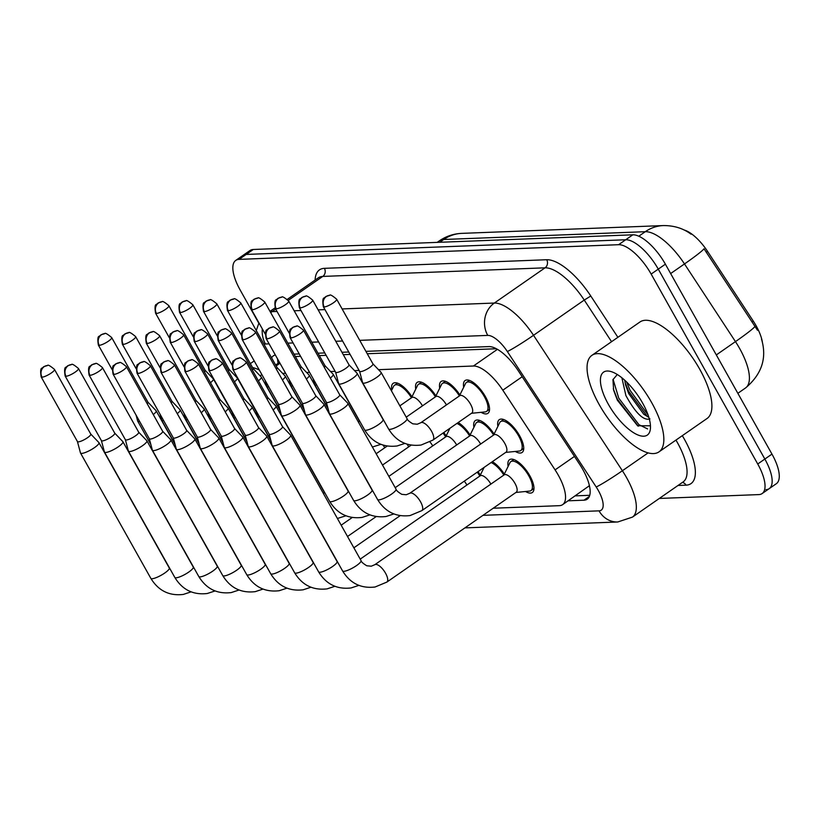 <?xml version="1.0" encoding="UTF-8"?>
<svg xmlns="http://www.w3.org/2000/svg" width="820" height="820" viewBox="0 0 820 820"><rect width="100%" height="100%" fill="white"/><g stroke="black" fill="none" stroke-linecap="round" stroke-linejoin="round"><path stroke-width="1.23" d="M439.715 388.188A19.977 7.739 55.2 0 1 441.129 381.454A19.977 7.739 55.2 0 1 459.887 394.963M415.75 389.11A19.977 7.739 55.2 0 1 417.154 382.386A19.977 7.739 55.2 0 1 435.922 395.886M391.776 390.043A19.977 7.739 55.2 0 1 393.19 383.309A19.977 7.739 55.2 0 1 411.958 396.818M463.679 387.255A19.977 7.739 55.2 0 1 465.094 380.531A19.977 7.739 55.2 0 1 485.399 396.603A19.977 7.739 55.2 0 1 487.89 413.352A19.977 7.739 55.2 0 1 481.094 412.327M473.909 427.302A19.977 7.739 55.2 0 1 475.323 420.578A19.977 7.739 55.2 0 1 494.091 434.077M458.175 422.546A19.977 7.739 55.2 0 1 470.116 435.01M443.774 432.54A19.977 7.739 55.2 0 1 446.152 435.932M497.883 426.38A19.977 7.739 55.2 0 1 499.288 419.655A19.977 7.739 55.2 0 1 519.603 435.717A19.977 7.739 55.2 0 1 522.084 452.476A19.977 7.739 55.2 0 1 515.288 451.451M477.968 471.664A19.977 7.739 55.2 0 1 480.346 475.057M492.369 461.66A19.977 7.739 55.2 0 1 504.32 474.124M508.113 466.426A19.977 7.739 55.2 0 1 509.517 459.702A19.977 7.739 55.2 0 1 529.833 475.764A19.977 7.739 55.2 0 1 532.313 492.523A19.977 7.739 55.2 0 1 525.518 491.498M762.395 342.247A31.734 12.3 -124.8 0 0 753.262 321.061L707.527 251.34A31.734 12.3 -124.8 0 0 684.013 229.969M589.324 485.317A35.26 13.663 55.2 0 1 588.78 486.147L589.057 486.137A11.757 4.551 -124.8 0 0 589.498 486.086M496.377 348.746L367.257 353.738M350.109 354.404L343.283 354.67M326.135 355.327L319.318 355.593M300.591 356.321L295.354 356.526M493.209 508.226L559.342 505.673A35.26 13.663 -124.8 0 0 562.622 504.648L588.78 486.147M261.908 374.658A35.26 13.663 -124.8 0 0 261.088 375.119A35.26 13.663 -124.8 0 0 260.186 375.909M562.622 504.648A35.26 13.663 -124.8 0 0 555.078 469.88L502.803 390.197A35.26 13.663 -124.8 0 0 473.417 366.017L378.512 369.687M359.098 370.435L354.537 370.609M335.134 371.368L330.573 371.542M309.591 372.352L306.608 372.464M285.616 373.274L282.633 373.397M258.812 323.223L240.147 289.972A35.26 13.663 55.2 0 1 235.76 260.401L242.884 255.461A35.26 13.663 55.2 0 1 246.174 254.436L625.711 239.758A35.26 13.663 55.2 0 1 658.275 269.134L764.855 459.056A35.26 13.663 55.2 0 1 769.232 488.628L776.355 483.687A35.26 13.663 55.2 0 0 771.968 454.106L665.389 264.183A35.26 13.663 55.2 0 0 632.835 234.807L253.288 249.485A35.26 13.663 55.2 0 0 250.008 250.51L242.884 255.461A35.26 13.663 55.2 0 1 246.174 254.436L625.711 239.758A35.26 13.663 55.2 0 1 658.275 269.134L764.855 459.056A35.26 13.663 55.2 0 1 769.232 488.628A35.26 13.663 55.2 0 1 765.952 489.653M757.475 330.245L704.021 248.778A41.143 2.583 146.7 0 1 684.495 263.938A47.017 18.224 -124.8 0 0 645.299 231.691L443.733 239.491A41.143 36.818 -92.2 0 1 461.783 233.372L663.339 225.572A41.143 36.818 87.8 0 0 645.299 231.691L638.8 236.211M235.76 260.401A35.26 13.663 55.2 0 1 239.05 259.376L618.598 244.698A35.26 13.663 55.2 0 1 651.152 274.075L757.731 463.997A35.26 13.663 55.2 0 1 762.118 493.568A35.26 13.663 55.2 0 1 758.828 494.593L659.321 498.447M568.157 500.805L583.953 500.2A35.26 13.663 -124.8 0 0 587.243 499.175A35.26 13.663 -124.8 0 0 579.699 464.407L518.281 370.773A35.26 13.663 -124.8 0 0 488.884 346.593L365.915 351.349M275.346 354.968A35.26 13.663 -124.8 0 0 273.367 355.829A35.26 13.663 -124.8 0 0 271.604 357.838M348.766 352.016L341.95 352.282M324.792 352.938L317.976 353.205M299.249 353.933L294.011 354.127M589.734 495.3L575.281 495.864M278.093 363.311A35.26 13.663 55.2 0 1 277.58 358.945M515.913 492.461L529.566 491.088A17.63 6.837 -124.8 0 0 530.97 490.596A17.63 6.837 -124.8 0 0 528.777 475.805A17.63 6.837 -124.8 0 0 510.86 461.629A17.63 6.837 -124.8 0 0 509.907 462.767L503.849 475.087A17.63 6.837 -124.8 0 0 491.077 462.562M361.036 560.583A10.578 2.347 -29.3 0 1 355.08 566.538A10.578 2.347 -29.3 0 1 344.113 571.304A10.578 2.347 -29.3 0 1 343.805 571.325A10.578 2.347 -29.3 0 1 342.586 570.945C350.171 583.327 360.995 588.688 375.058 587.007L386.866 582.087L516.272 492.215A10.578 4.1 -124.8 0 0 514.96 483.349A10.578 4.1 -124.8 0 0 504.208 474.841L374.801 564.703L371.276 566.2L366.806 565.779C363.137 563.566 361.21 561.833 361.036 560.583L290.69 435.235A10.578 2.347 -29.3 0 0 290.618 435.133L282.5 426.636M269.175 434.118L272.189 445.465A10.578 2.347 -29.3 0 0 272.24 445.588A10.578 2.347 -29.3 0 0 273.46 445.977A10.578 2.347 -29.3 0 0 286.19 440.237A10.578 2.347 -29.3 0 0 290.69 435.235M269.165 434.067A7.636 1.691 -29.3 0 0 269.196 434.159A7.636 1.691 -29.3 0 0 270.077 434.436A7.636 1.691 -29.3 0 0 279.271 430.285A7.636 1.691 -29.3 0 0 282.521 426.677A7.636 1.691 -29.3 0 0 282.469 426.605M505.684 452.414L519.337 451.041A17.63 6.837 -124.8 0 0 520.741 450.549A17.63 6.837 -124.8 0 0 518.547 435.758A17.63 6.837 -124.8 0 0 500.63 421.582A17.63 6.837 -124.8 0 0 499.677 422.72L493.619 435.041M421.849 510.634L506.042 452.168A10.578 4.1 -124.8 0 0 504.73 443.302A10.578 4.1 -124.8 0 0 493.978 434.795L409.785 493.261A10.578 4.1 -124.8 0 1 410.482 492.984A10.578 4.1 -124.8 0 1 420.527 501.768A10.578 4.1 -124.8 0 1 421.849 510.634L410.041 515.565C395.978 517.236 385.154 511.885 377.569 499.493A10.578 2.347 -29.3 0 0 378.789 499.882A10.578 2.347 -29.3 0 0 379.096 499.862A10.578 2.347 -29.3 0 0 390.064 495.095A10.578 2.347 -29.3 0 0 396.019 489.14L347.895 403.378A10.578 2.347 -29.3 0 0 347.813 403.266L339.695 394.779M326.37 402.251L329.394 413.608A10.578 2.347 -29.3 0 0 329.435 413.731A10.578 2.347 -29.3 0 0 330.655 414.12A10.578 2.347 -29.3 0 0 343.385 408.37A10.578 2.347 -29.3 0 0 347.895 403.378M326.36 402.21A7.636 1.691 -29.3 0 0 326.391 402.292A7.636 1.691 -29.3 0 0 327.272 402.579A7.636 1.691 -29.3 0 0 336.466 398.428A7.636 1.691 -29.3 0 0 339.716 394.82A7.636 1.691 -29.3 0 0 339.664 394.738M471.49 413.3L485.143 411.917A17.63 6.837 -124.8 0 0 486.547 411.425A17.63 6.837 -124.8 0 0 484.353 396.634A17.63 6.837 -124.8 0 0 466.436 382.458A17.63 6.837 -124.8 0 0 465.483 383.606L459.415 395.916A17.63 6.837 -124.8 0 0 442.472 383.391A17.63 6.837 -124.8 0 0 441.508 384.529L435.451 396.849A17.63 6.837 -124.8 0 0 418.497 384.313A17.63 6.837 -124.8 0 0 417.544 385.461L411.486 397.772A17.63 6.837 -124.8 0 0 394.533 385.246A17.63 6.837 -124.8 0 0 393.579 386.384L391.417 390.781M432.868 440.125L471.848 413.044A10.578 4.1 -124.8 0 0 470.526 404.178A10.578 4.1 -124.8 0 0 459.774 395.67L420.793 422.741A10.578 4.1 -124.8 0 1 421.49 422.464A10.578 4.1 -124.8 0 1 431.545 431.248A10.578 4.1 -124.8 0 1 432.868 440.125L421.06 445.045C406.997 446.715 396.173 441.365 388.588 428.973A10.578 2.347 -29.3 0 0 389.797 429.362A10.578 2.347 -29.3 0 0 390.115 429.342A10.578 2.347 -29.3 0 0 401.082 424.575A10.578 2.347 -29.3 0 0 407.038 418.62L381.115 372.444A10.578 2.347 -29.3 0 0 381.044 372.331L372.926 363.844M359.601 371.316L362.614 382.673A10.578 2.347 -29.3 0 0 362.665 382.796A10.578 2.347 -29.3 0 0 363.885 383.186A10.578 2.347 -29.3 0 0 376.616 377.436A10.578 2.347 -29.3 0 0 381.115 372.444M359.59 371.276A7.636 1.691 -29.3 0 0 359.621 371.368A7.636 1.691 -29.3 0 0 360.503 371.644A7.636 1.691 -29.3 0 0 369.697 367.493A7.636 1.691 -29.3 0 0 372.946 363.885A7.636 1.691 -29.3 0 0 372.885 363.803M245.2 435.041L248.224 446.398A10.578 2.347 -29.3 0 0 248.275 446.521A10.578 2.347 -29.3 0 0 249.495 446.9A10.578 2.347 -29.3 0 0 262.215 441.16A10.578 2.347 -29.3 0 0 266.726 436.168A10.578 2.347 -29.3 0 0 266.643 436.055L258.536 427.568M245.19 435A7.636 1.691 -29.3 0 0 245.231 435.082A7.636 1.691 -29.3 0 0 246.102 435.369A7.636 1.691 -29.3 0 0 255.297 431.217A7.636 1.691 -29.3 0 0 258.556 427.609A7.636 1.691 -29.3 0 0 258.495 427.527M490.883 484.087A10.578 4.1 -124.8 0 0 480.233 475.764L360.216 559.117M221.236 435.973L224.26 447.32A10.578 2.347 -29.3 0 0 224.311 447.443A10.578 2.347 -29.3 0 0 225.52 447.833A10.578 2.347 -29.3 0 0 238.251 442.082A10.578 2.347 -29.3 0 0 242.761 437.091A10.578 2.347 -29.3 0 0 242.679 436.988L234.561 428.491M221.226 435.922A7.636 1.691 -29.3 0 0 221.256 436.014A7.636 1.691 -29.3 0 0 222.138 436.291A7.636 1.691 -29.3 0 0 231.332 432.14A7.636 1.691 -29.3 0 0 234.582 428.532A7.636 1.691 -29.3 0 0 234.53 428.46M484.118 467.39L479.874 476.01A17.63 6.837 -124.8 0 0 477.219 472.187M466.918 485.02A10.578 4.1 -124.8 0 0 464.253 481.186M197.272 436.896L200.285 448.253A10.578 2.347 -29.3 0 0 200.336 448.376A10.578 2.347 -29.3 0 0 201.556 448.755A10.578 2.347 -29.3 0 0 214.286 443.015A10.578 2.347 -29.3 0 0 218.786 438.023A10.578 2.347 -29.3 0 0 218.714 437.911L210.596 429.424M197.261 436.845A7.636 1.691 -29.3 0 0 197.292 436.937A7.636 1.691 -29.3 0 0 198.173 437.214A7.636 1.691 -29.3 0 0 207.368 433.073A7.636 1.691 -29.3 0 0 210.617 429.465A7.636 1.691 -29.3 0 0 210.555 429.383M173.297 437.829L176.32 449.175A10.578 2.347 -29.3 0 0 176.372 449.298A10.578 2.347 -29.3 0 0 177.591 449.688A10.578 2.347 -29.3 0 0 190.312 443.938A10.578 2.347 -29.3 0 0 194.822 438.946A10.578 2.347 -29.3 0 0 194.74 438.843L186.632 430.346M173.286 437.777A7.636 1.691 -29.3 0 0 173.327 437.87A7.636 1.691 -29.3 0 0 174.199 438.146A7.636 1.691 -29.3 0 0 183.393 433.995A7.636 1.691 -29.3 0 0 186.652 430.387A7.636 1.691 -29.3 0 0 186.591 430.315M302.406 403.184L305.419 414.53A10.578 2.347 -29.3 0 0 305.47 414.654A10.578 2.347 -29.3 0 0 306.69 415.043A10.578 2.347 -29.3 0 0 319.41 409.303A10.578 2.347 -29.3 0 0 323.92 404.301A10.578 2.347 -29.3 0 0 323.838 404.198L315.731 395.701M302.385 403.132A7.636 1.691 -29.3 0 0 302.426 403.225A7.636 1.691 -29.3 0 0 303.308 403.501A7.636 1.691 -29.3 0 0 312.492 399.35A7.636 1.691 -29.3 0 0 315.751 395.742A7.636 1.691 -29.3 0 0 315.69 395.67M493.609 435.041A17.63 6.837 -124.8 0 0 476.666 422.505A17.63 6.837 -124.8 0 0 475.713 423.653L469.645 435.963A17.63 6.837 -124.8 0 0 456.883 423.438M480.653 444.04A10.578 4.1 -124.8 0 0 470.003 435.717L395.199 487.674M278.431 404.106L281.455 415.463A10.578 2.347 -29.3 0 0 281.506 415.586A10.578 2.347 -29.3 0 0 282.715 415.965A10.578 2.347 -29.3 0 0 295.446 410.226A10.578 2.347 -29.3 0 0 299.956 405.234A10.578 2.347 -29.3 0 0 299.874 405.121L291.756 396.634M278.421 404.065A7.636 1.691 -29.3 0 0 278.462 404.147A7.636 1.691 -29.3 0 0 279.333 404.434A7.636 1.691 -29.3 0 0 288.527 400.283A7.636 1.691 -29.3 0 0 291.787 396.675A7.636 1.691 -29.3 0 0 291.725 396.593M456.689 444.973A10.578 4.1 -124.8 0 0 446.039 436.65L388.844 476.358M273.121 409.938A10.578 2.347 -29.3 0 0 275.991 406.156A10.578 2.347 -29.3 0 0 275.909 406.054L267.791 397.556A7.636 1.691 -29.3 0 1 267.812 397.597A7.636 1.691 -29.3 0 1 267.064 399.145M255.922 410.502L257.49 416.386A10.578 2.347 -29.3 0 0 257.531 416.509A10.578 2.347 -29.3 0 0 258.751 416.898A10.578 2.347 -29.3 0 0 259.468 416.816M449.924 428.276L445.68 436.896A17.63 6.837 -124.8 0 0 443.015 433.073M432.724 445.895A10.578 4.1 -124.8 0 0 429.936 441.918M335.626 372.249L338.65 383.596A10.578 2.347 -29.3 0 0 338.701 383.719A10.578 2.347 -29.3 0 0 339.921 384.108A10.578 2.347 -29.3 0 0 352.641 378.368A10.578 2.347 -29.3 0 0 357.151 373.366A10.578 2.347 -29.3 0 0 357.069 373.264L348.951 364.767M335.616 372.198A7.636 1.691 -29.3 0 0 335.657 372.29A7.636 1.691 -29.3 0 0 336.528 372.567A7.636 1.691 -29.3 0 0 345.722 368.416A7.636 1.691 -29.3 0 0 348.982 364.808A7.636 1.691 -29.3 0 0 348.92 364.736M446.459 404.916A10.578 4.1 -124.8 0 0 435.809 396.593L406.207 417.154M255.666 410.717A38.325 14.852 55.2 0 1 254.938 409.016M237.995 379.219A58.773 22.775 55.2 0 1 238.046 378.645M252.57 367.555A58.773 22.775 55.2 0 1 259.274 369.974M651.664 402.599A58.773 22.775 55.2 0 1 658.972 451.881A58.773 22.775 55.2 0 1 599.236 404.629A58.773 22.775 55.2 0 1 591.927 355.337A58.773 22.775 55.2 0 1 651.664 402.599M591.927 355.337L639.989 321.963A58.773 22.775 55.2 0 1 699.726 369.226A58.773 22.775 55.2 0 1 707.035 418.507L658.972 451.881M624.727 380.203L625.598 384.99L628.704 393.579L643.731 414.223L648.835 417.318M621.878 377.774L625.885 395.537C635.572 413.167 643.597 420.947 649.963 418.887M617.275 374.484L612.95 379.721L613.626 390.238L617.368 400.201L637.581 425.744L650.455 425.805M608.358 404.27A38.325 14.852 55.2 0 1 610.746 371.491A38.325 14.852 55.2 0 1 642.542 402.948A38.325 14.852 55.2 0 1 650.414 428.614A38.325 14.852 55.2 0 1 634.547 433.288A38.325 14.852 55.2 0 1 608.358 404.27M626.644 382.017L630.047 390.279L648.107 415.074M613.063 379.27L618.741 398.13L638.913 424.657L647.615 428.942M625.024 382.366L628.632 391.263L647.462 416.724M613.298 388.813L617.337 399.114L638.237 426.195M249.157 410.861A10.578 2.347 -29.3 0 0 252.017 407.089A10.578 2.347 -29.3 0 0 251.935 406.976L243.827 398.489M231.947 411.425L233.515 417.318A10.578 2.347 -29.3 0 0 233.567 417.441A10.578 2.347 -29.3 0 0 234.786 417.821A10.578 2.347 -29.3 0 0 235.504 417.749M243.099 400.068A7.636 1.691 -29.3 0 0 243.847 398.53A7.636 1.691 -29.3 0 0 243.786 398.448M408.749 446.818A10.578 4.1 -124.8 0 0 407.038 444.194M330.316 378.071A10.578 2.347 -29.3 0 0 333.186 374.299A10.578 2.347 -29.3 0 0 333.104 374.186L324.986 365.699M313.117 378.635L314.685 384.529A10.578 2.347 -29.3 0 0 314.736 384.652A10.578 2.347 -29.3 0 0 315.946 385.041A10.578 2.347 -29.3 0 0 316.663 384.959M324.269 367.278A7.636 1.691 -29.3 0 0 325.007 365.74A7.636 1.691 -29.3 0 0 324.956 365.659M422.495 405.849A10.578 4.1 -124.8 0 0 411.845 397.526L399.863 405.838M306.352 379.004A10.578 2.347 -29.3 0 0 309.212 375.222A10.578 2.347 -29.3 0 0 309.14 375.119L301.022 366.622A7.636 1.691 -29.3 0 0 300.981 366.591M289.152 379.568L290.71 385.451A10.578 2.347 -29.3 0 0 290.762 385.574A10.578 2.347 -29.3 0 0 291.981 385.964A10.578 2.347 -29.3 0 0 292.699 385.882M300.294 368.211A7.636 1.691 -29.3 0 0 301.042 366.663L264.747 301.996C260.401 298.337 258.085 297.035 257.787 298.101A7.636 6.837 -92.2 0 0 254.446 299.238A7.636 6.837 87.8 0 0 252.304 309.745A7.636 1.691 -29.3 0 0 260.248 306.413A7.636 1.691 -29.3 0 0 264.747 301.996M282.387 379.926A10.578 2.347 -29.3 0 0 285.247 376.154A10.578 2.347 -29.3 0 0 285.165 376.042L277.047 367.555M265.178 380.49L266.746 386.384A10.578 2.347 -29.3 0 0 266.797 386.507A10.578 2.347 -29.3 0 0 268.017 386.886A10.578 2.347 -29.3 0 0 268.724 386.814M276.33 369.133A7.636 1.691 -29.3 0 0 277.078 367.596A7.636 1.691 -29.3 0 0 277.016 367.514M149.332 438.751L152.356 450.098A10.578 2.347 -29.3 0 0 152.407 450.231A10.578 2.347 -29.3 0 0 153.617 450.61A10.578 2.347 -29.3 0 0 166.347 444.87A10.578 2.347 -29.3 0 0 170.857 439.868A10.578 2.347 -29.3 0 0 170.775 439.766L162.657 431.269M149.322 438.7A7.636 1.691 -29.3 0 0 149.353 438.792A7.636 1.691 -29.3 0 0 150.234 439.069A7.636 1.691 -29.3 0 0 159.428 434.918A7.636 1.691 -29.3 0 0 162.678 431.32A7.636 1.691 -29.3 0 0 162.626 431.238M125.368 439.674L128.381 451.031A10.578 2.347 -29.3 0 0 128.432 451.154A10.578 2.347 -29.3 0 0 129.652 451.543A10.578 2.347 -29.3 0 0 142.383 445.793A10.578 2.347 -29.3 0 0 146.882 440.801A10.578 2.347 -29.3 0 0 146.811 440.688L138.693 432.202M125.357 439.633A7.636 1.691 -29.3 0 0 125.388 439.725A7.636 1.691 -29.3 0 0 126.27 440.002A7.636 1.691 -29.3 0 0 135.464 435.851A7.636 1.691 -29.3 0 0 138.713 432.242A7.636 1.691 -29.3 0 0 138.652 432.16M101.393 440.606L104.417 451.953A10.578 2.347 -29.3 0 0 104.468 452.076A10.578 2.347 -29.3 0 0 105.688 452.466A10.578 2.347 -29.3 0 0 118.408 446.726A10.578 2.347 -29.3 0 0 122.918 441.724A10.578 2.347 -29.3 0 0 122.836 441.621L114.718 433.124A7.636 1.691 -29.3 0 1 114.749 433.165A7.636 1.691 -29.3 0 1 111.489 436.773A7.636 1.691 -29.3 0 1 102.295 440.924A7.636 1.691 -29.3 0 1 101.424 440.647A7.636 1.691 -29.3 0 1 101.383 440.555M77.428 441.529L80.452 452.886A10.578 2.347 -29.3 0 0 80.504 453.009A10.578 2.347 -29.3 0 0 81.713 453.398A10.578 2.347 -29.3 0 0 94.443 447.648A10.578 2.347 -29.3 0 0 98.953 442.656A10.578 2.347 -29.3 0 0 98.871 442.544L90.754 434.057M77.418 441.488A7.636 1.691 -29.3 0 0 77.449 441.57A7.636 1.691 -29.3 0 0 78.331 441.857A7.636 1.691 -29.3 0 0 87.525 437.706A7.636 1.691 -29.3 0 0 90.774 434.098A7.636 1.691 -29.3 0 0 90.723 434.016M225.192 411.783A10.578 2.347 -29.3 0 0 228.052 408.011A10.578 2.347 -29.3 0 0 227.97 407.909L219.852 399.412M207.983 412.347L209.551 418.241A10.578 2.347 -29.3 0 0 209.602 418.364A10.578 2.347 -29.3 0 0 210.812 418.753A10.578 2.347 -29.3 0 0 211.529 418.671M219.135 400.99A7.636 1.691 -29.3 0 0 219.883 399.453A7.636 1.691 -29.3 0 0 219.821 399.381M384.785 447.751A10.578 4.1 -124.8 0 0 383.063 445.127M201.218 412.716A10.578 2.347 -29.3 0 0 204.088 408.934A10.578 2.347 -29.3 0 0 204.006 408.832L195.888 400.334A7.636 1.691 -29.3 0 1 195.908 400.385A7.636 1.691 -29.3 0 1 195.16 401.923M184.018 413.28L185.586 419.163A10.578 2.347 -29.3 0 0 185.627 419.297A10.578 2.347 -29.3 0 0 186.847 419.676A10.578 2.347 -29.3 0 0 187.565 419.604M177.253 413.639A10.578 2.347 -29.3 0 0 180.113 409.867A10.578 2.347 -29.3 0 0 180.031 409.754L171.923 401.267A7.636 1.691 -29.3 0 0 171.882 401.226M160.043 414.202L161.612 420.096A10.578 2.347 -29.3 0 0 161.663 420.219A10.578 2.347 -29.3 0 0 162.883 420.609A10.578 2.347 -29.3 0 0 163.6 420.527M171.196 402.845A7.636 1.691 -29.3 0 0 171.944 401.308L135.648 336.63C131.302 332.971 128.986 331.68 128.689 332.736A7.636 6.837 -92.2 0 0 125.337 333.873A7.636 6.837 87.8 0 0 123.205 344.39A7.636 1.691 -29.3 0 0 131.149 341.058A7.636 1.691 -29.3 0 0 135.648 336.63M153.289 414.571A10.578 2.347 -29.3 0 0 156.148 410.789A10.578 2.347 -29.3 0 0 156.066 410.687L147.948 402.189A7.636 1.691 -29.3 0 0 147.918 402.159M136.079 415.135L137.647 421.019A10.578 2.347 -29.3 0 0 137.698 421.142A10.578 2.347 -29.3 0 0 138.908 421.531A10.578 2.347 -29.3 0 0 139.625 421.459M147.231 403.778A7.636 1.691 -29.3 0 0 147.979 402.231L111.684 337.563C107.338 333.904 105.011 332.602 104.724 333.668A7.636 6.837 -92.2 0 0 101.373 334.806A7.636 6.837 87.8 0 0 99.23 345.322A7.636 1.691 -29.3 0 0 107.184 341.991A7.636 1.691 -29.3 0 0 111.684 337.563M258.413 380.849A10.578 2.347 -29.3 0 0 261.283 377.077A10.578 2.347 -29.3 0 0 261.201 376.974L253.083 368.477M252.365 370.056A7.636 1.691 -29.3 0 0 253.103 368.518A7.636 1.691 -29.3 0 0 253.052 368.446M242.669 386.876L242.781 387.306A10.578 2.347 -29.3 0 0 242.833 387.429A10.578 2.347 -29.3 0 0 243.12 387.686M234.448 381.782A10.578 2.347 -29.3 0 0 237.308 377.999A10.578 2.347 -29.3 0 0 237.236 377.897L229.118 369.4M228.39 370.988A7.636 1.691 -29.3 0 0 229.139 369.451A7.636 1.691 -29.3 0 0 229.077 369.369M218.694 387.809L218.807 388.239A10.578 2.347 -29.3 0 0 218.858 388.362A10.578 2.347 -29.3 0 0 219.145 388.608M210.484 382.704A10.578 2.347 -29.3 0 0 213.343 378.932A10.578 2.347 -29.3 0 0 213.261 378.819L205.143 370.332M204.426 371.911A7.636 1.691 -29.3 0 0 205.174 370.373A7.636 1.691 -29.3 0 0 205.113 370.291M194.729 388.731L194.842 389.162A10.578 2.347 -29.3 0 0 194.893 389.285A10.578 2.347 -29.3 0 0 195.18 389.541M753.262 321.061L751.971 321.963M707.527 251.34L706.235 252.242M589.057 486.137A35.26 31.56 87.8 0 0 589.734 487.285M279.989 363.25L276.145 365.925M497.432 349.33L473.417 366.017M522.186 376.739L502.803 390.197M574.461 456.422L555.078 469.88M761.493 339.019C767.161 357.93 761.831 374.248 745.524 387.983A47.017 18.224 -124.8 0 0 739.671 348.561A47.017 18.224 -124.8 0 0 735.458 341.622L684.495 263.938L670.647 273.552M439.725 242.279L443.733 239.491A47.017 18.224 -124.8 0 0 439.356 240.854L437.173 242.371M755.005 326.432A41.143 2.583 146.7 0 1 735.458 341.622L716.311 354.927M771.968 454.106L757.731 463.997M253.288 249.485L239.05 259.376M632.835 234.807L618.598 244.698M665.389 264.183L651.152 274.075M482.98 515.339L599.041 510.85A23.503 9.112 -124.8 0 0 598.303 490.452A23.503 9.112 -124.8 0 0 596.201 486.988L507.344 351.524A23.503 9.112 -124.8 0 0 487.746 335.401L359.744 340.351M342.114 308.935L494.327 303.051A47.017 18.224 55.2 0 1 533.523 335.298L622.38 470.752A47.017 18.224 55.2 0 1 626.593 477.681A47.017 18.224 55.2 0 1 632.445 517.112L683.173 481.883A47.017 18.224 -124.8 0 0 677.32 442.452A47.017 18.224 -124.8 0 0 675.957 440.084M648.087 452.896L622.38 470.752A23.503 1.476 146.7 0 1 596.201 486.988M682.312 435.676A52.89 20.5 55.2 0 1 686.043 485.153L678.007 485.471M315.116 280.05A52.89 20.5 55.2 0 1 324.402 268.335L546.704 259.735A52.89 20.5 55.2 0 1 590.789 296.01L617.89 337.307M270.292 311.866A47.017 18.224 55.2 0 1 272.035 311.651L275.704 309.099M288.271 300.366L322.762 276.422A47.017 18.224 -124.8 0 0 318.385 277.785L287.369 299.32M507.344 351.524A23.503 1.476 146.7 0 0 533.523 335.298L584.25 300.069A47.017 18.224 -124.8 0 0 545.054 267.822L322.762 276.422A5.873 5.258 87.8 0 0 324.402 268.335M611.566 341.704L584.25 300.069L590.789 296.01M487.746 335.401A23.503 21.033 -92.2 0 1 494.327 303.051L545.054 267.822A5.873 5.258 87.8 0 0 546.704 259.735M270.723 312.635A23.503 21.033 -92.2 0 1 272.035 311.651L277.027 311.457M294.175 310.79L300.991 310.524M318.15 309.868L324.966 309.601M342.596 341.017L335.78 341.284M318.621 341.95L311.805 342.207M293.078 342.934L287.84 343.139M269.114 343.857L265.444 344A23.503 9.112 -124.8 0 0 263.999 344.287M686.043 485.153A5.873 5.258 87.8 0 0 682.363 482.437M265.444 344A23.503 21.033 -92.2 0 1 262.328 328.902M464.909 527.885L617.747 521.981A23.503 21.033 -92.2 0 1 599.041 510.85M589.354 496.448L583.953 500.2M233.782 369.758A7.636 6.837 87.8 0 1 235.924 359.252A7.636 6.837 -92.2 0 1 239.276 358.114L235.647 359.18L233.833 360.697C232.326 360.759 232.019 363.69 232.9 369.482A7.636 1.691 -29.3 0 0 233.782 369.758A7.636 1.691 -29.3 0 0 241.726 366.427A7.636 1.691 -29.3 0 0 246.225 362.01L282.521 426.677M386.866 582.087A10.578 4.1 -124.8 0 0 385.543 573.211A10.578 4.1 -124.8 0 0 375.498 564.426A10.578 4.1 -124.8 0 0 374.801 564.703M290.977 337.901A7.636 6.837 87.8 0 1 293.119 327.385A7.636 6.837 -92.2 0 1 296.471 326.247L292.853 327.323L291.028 328.83C289.521 328.902 289.214 331.833 290.095 337.625A7.636 1.691 -29.3 0 0 290.977 337.901A7.636 1.691 -29.3 0 0 298.921 334.57A7.636 1.691 -29.3 0 0 303.431 330.142L339.716 394.82M324.207 306.967A7.636 6.837 87.8 0 1 326.35 296.45A7.636 6.837 -92.2 0 1 329.691 295.313L326.073 296.389L324.259 297.896C322.752 297.967 322.444 300.899 323.326 306.69A7.636 1.691 -29.3 0 0 324.207 306.967A7.636 1.691 -29.3 0 0 332.151 303.636A7.636 1.691 -29.3 0 0 336.651 299.208L372.946 363.885M209.817 370.691A7.636 6.837 87.8 0 1 211.949 360.175A7.636 6.837 -92.2 0 1 215.301 359.037L211.683 360.113L209.869 361.62C208.362 361.692 208.044 364.623 208.936 370.414A7.636 1.691 -29.3 0 0 209.817 370.691A7.636 1.691 -29.3 0 0 217.761 367.36A7.636 1.691 -29.3 0 0 222.261 362.932L258.556 427.609M358.842 585.388L351.093 587.94C337.03 589.611 326.206 584.25 318.621 571.868A10.578 2.347 -29.3 0 0 319.831 572.257A10.578 2.347 -29.3 0 0 320.148 572.227A10.578 2.347 -29.3 0 0 331.116 567.471A10.578 2.347 -29.3 0 0 337.071 561.515L338.363 563.412M185.843 371.614A7.636 6.837 87.8 0 1 187.985 361.097A7.636 6.837 -92.2 0 1 191.337 359.97L187.718 361.036L185.904 362.542C184.387 362.614 184.08 365.546 184.971 371.337A7.636 1.691 -29.3 0 0 185.843 371.614A7.636 1.691 -29.3 0 0 193.797 368.282A7.636 1.691 -29.3 0 0 198.296 363.865L234.582 428.532M334.878 586.31L327.118 588.862C313.055 590.533 302.231 585.183 294.646 572.79A10.578 2.347 -29.3 0 0 295.866 573.18A10.578 2.347 -29.3 0 0 296.174 573.159A10.578 2.347 -29.3 0 0 307.141 568.393A10.578 2.347 -29.3 0 0 313.096 562.438L314.398 564.345M161.878 372.546A7.636 6.837 87.8 0 1 164.02 362.03A7.636 6.837 -92.2 0 1 167.372 360.892L163.744 361.968L161.929 363.475C160.423 363.547 160.115 366.478 160.997 372.27A7.636 1.691 -29.3 0 0 161.878 372.546A7.636 1.691 -29.3 0 0 169.822 369.215A7.636 1.691 -29.3 0 0 174.322 364.787L210.617 429.465M310.913 587.243L303.154 589.795C289.091 591.466 278.267 586.105 270.682 573.723A10.578 2.347 -29.3 0 0 271.902 574.113A10.578 2.347 -29.3 0 0 272.209 574.082A10.578 2.347 -29.3 0 0 283.177 569.326A10.578 2.347 -29.3 0 0 289.132 563.371L290.423 565.267M137.914 373.469A7.636 6.837 87.8 0 1 140.046 362.952A7.636 6.837 -92.2 0 1 143.397 361.815L139.779 362.891L137.965 364.398C136.458 364.469 136.14 367.401 137.032 373.192A7.636 1.691 -29.3 0 0 137.914 373.469A7.636 1.691 -29.3 0 0 145.857 370.138A7.636 1.691 -29.3 0 0 150.357 365.71L186.652 430.387M286.938 588.165L279.189 590.718C265.127 592.389 254.302 587.038 246.717 574.646A10.578 2.347 -29.3 0 0 247.927 575.035A10.578 2.347 -29.3 0 0 248.245 575.015A10.578 2.347 -29.3 0 0 259.212 570.249A10.578 2.347 -29.3 0 0 265.167 564.293L266.459 566.2M267.012 338.824A7.636 6.837 87.8 0 1 269.144 328.318A7.636 6.837 -92.2 0 1 272.496 327.18L268.878 328.246L267.064 329.763C265.557 329.824 265.239 332.756 266.131 338.547A7.636 1.691 -29.3 0 0 267.012 338.824A7.636 1.691 -29.3 0 0 274.956 335.493A7.636 1.691 -29.3 0 0 279.456 331.075L315.751 395.742M393.825 513.945L386.077 516.497C372.013 518.168 361.189 512.808 353.604 500.425A10.578 2.347 -29.3 0 0 354.814 500.805A10.578 2.347 -29.3 0 0 355.132 500.784A10.578 2.347 -29.3 0 0 366.099 496.028A10.578 2.347 -29.3 0 0 372.054 490.073L323.92 404.301M243.038 339.757A7.636 6.837 87.8 0 1 245.18 329.24A7.636 6.837 -92.2 0 1 248.532 328.103L244.913 329.179L243.099 330.685C241.582 330.757 241.275 333.689 242.166 339.48A7.636 1.691 -29.3 0 0 243.038 339.757A7.636 1.691 -29.3 0 0 250.992 336.425A7.636 1.691 -29.3 0 0 255.491 331.997L291.787 396.675M369.861 514.868L362.102 517.42C348.039 519.091 337.215 513.74 329.63 501.348A10.578 2.347 -29.3 0 0 330.849 501.737A10.578 2.347 -29.3 0 0 331.157 501.717A10.578 2.347 -29.3 0 0 342.124 496.951A10.578 2.347 -29.3 0 0 348.08 490.995L299.956 405.234M219.073 340.679A7.636 6.837 87.8 0 1 221.215 330.173A7.636 6.837 -92.2 0 1 224.567 329.035L220.939 330.101L219.124 331.608C217.618 331.68 217.31 334.611 218.192 340.402A7.636 1.691 -29.3 0 0 219.073 340.679A7.636 1.691 -29.3 0 0 227.017 337.348A7.636 1.691 -29.3 0 0 231.517 332.93L267.812 397.597M323.459 493.63A10.578 2.347 -29.3 0 0 324.115 491.918L275.991 406.156M300.243 307.889A7.636 6.837 87.8 0 1 302.375 297.383A7.636 6.837 -92.2 0 1 305.727 296.245L302.108 297.311L300.294 298.829C298.787 298.89 298.47 301.821 299.361 307.613A7.636 1.691 -29.3 0 0 300.243 307.889A7.636 1.691 -29.3 0 0 308.187 304.558A7.636 1.691 -29.3 0 0 312.686 300.14L348.982 364.808M404.844 443.425L397.085 445.977C383.022 447.648 372.198 442.287 364.613 429.905A10.578 2.347 -29.3 0 0 365.833 430.295A10.578 2.347 -29.3 0 0 366.14 430.264A10.578 2.347 -29.3 0 0 377.108 425.508A10.578 2.347 -29.3 0 0 383.063 419.553L357.151 373.366M195.109 341.612A7.636 6.837 87.8 0 1 197.241 331.095A7.636 6.837 -92.2 0 1 200.592 329.958L196.974 331.034L195.16 332.541C193.653 332.612 193.335 335.544 194.227 341.335A7.636 1.691 -29.3 0 0 195.109 341.612A7.636 1.691 -29.3 0 0 203.052 338.281A7.636 1.691 -29.3 0 0 207.552 333.853L243.847 398.53M276.268 308.822A7.636 6.837 87.8 0 1 278.41 298.306A7.636 6.837 -92.2 0 1 281.762 297.168L278.144 298.244L276.33 299.751C274.813 299.823 274.505 302.754 275.397 308.545A7.636 1.691 -29.3 0 0 276.268 308.822A7.636 1.691 -29.3 0 0 284.222 305.491A7.636 1.691 -29.3 0 0 288.722 301.063L325.007 365.74M358.442 422.187A10.578 2.347 -29.3 0 0 359.098 420.476L333.186 374.299M257.787 298.101L254.169 299.167L252.355 300.673C250.848 300.745 250.541 303.677 251.422 309.468A7.636 1.691 -29.3 0 0 252.304 309.745M228.339 310.678A7.636 6.837 87.8 0 1 230.471 300.161A7.636 6.837 -92.2 0 1 233.823 299.023L230.205 300.099L228.39 301.606C226.884 301.678 226.566 304.609 227.458 310.401A7.636 1.691 -29.3 0 0 228.339 310.678A7.636 1.691 -29.3 0 0 236.283 307.346A7.636 1.691 -29.3 0 0 240.783 302.918L277.078 367.596M113.939 374.402A7.636 6.837 87.8 0 1 116.081 363.885A7.636 6.837 -92.2 0 1 119.433 362.747L115.815 363.824L114 365.33C112.483 365.402 112.176 368.323 113.068 374.115A7.636 1.691 -29.3 0 0 113.939 374.402A7.636 1.691 -29.3 0 0 121.893 371.07A7.636 1.691 -29.3 0 0 126.393 366.642L162.678 431.32M262.974 589.098L255.215 591.65C241.152 593.321 230.328 587.96 222.743 575.578A10.578 2.347 -29.3 0 0 223.962 575.958A10.578 2.347 -29.3 0 0 224.27 575.937A10.578 2.347 -29.3 0 0 235.237 571.181A10.578 2.347 -29.3 0 0 241.193 565.226L242.494 567.122M89.974 375.324A7.636 6.837 87.8 0 1 92.117 364.808A7.636 6.837 -92.2 0 1 95.458 363.67L91.84 364.746L90.026 366.253C88.519 366.325 88.212 369.256 89.093 375.047A7.636 1.691 -29.3 0 0 89.974 375.324A7.636 1.691 -29.3 0 0 97.918 371.993A7.636 1.691 -29.3 0 0 102.418 367.565L138.713 432.242M239.009 590.021L231.25 592.573C217.187 594.244 206.363 588.893 198.778 576.501A10.578 2.347 -29.3 0 0 199.998 576.89A10.578 2.347 -29.3 0 0 200.305 576.87A10.578 2.347 -29.3 0 0 211.273 572.104A10.578 2.347 -29.3 0 0 217.228 566.149L218.52 568.055M66.01 376.257A7.636 6.837 87.8 0 1 68.142 365.74A7.636 6.837 -92.2 0 1 71.494 364.603L67.875 365.669L66.061 367.186C64.554 367.247 64.237 370.179 65.128 375.97A7.636 1.691 -29.3 0 0 66.01 376.257A7.636 1.691 -29.3 0 0 73.954 372.926A7.636 1.691 -29.3 0 0 78.454 368.498L114.749 433.165M215.035 590.953L207.286 593.495C193.223 595.176 182.399 589.816 174.814 577.434A10.578 2.347 -29.3 0 0 176.023 577.813A10.578 2.347 -29.3 0 0 176.341 577.793A10.578 2.347 -29.3 0 0 187.308 573.026A10.578 2.347 -29.3 0 0 193.264 567.071L194.555 568.977M42.035 377.179A7.636 6.837 87.8 0 1 44.177 366.663A7.636 6.837 -92.2 0 1 47.529 365.525L43.911 366.601L42.097 368.108C40.58 368.18 40.272 371.111 41.164 376.903A7.636 1.691 -29.3 0 0 42.035 377.179A7.636 1.691 -29.3 0 0 49.989 373.848A7.636 1.691 -29.3 0 0 54.489 369.42L90.774 434.098M191.07 591.876L183.311 594.428C169.248 596.099 158.424 590.738 150.839 578.356A10.578 2.347 -29.3 0 0 152.059 578.746A10.578 2.347 -29.3 0 0 152.366 578.715A10.578 2.347 -29.3 0 0 163.334 573.959A10.578 2.347 -29.3 0 0 169.289 568.004L170.591 569.9M171.134 342.534A7.636 6.837 87.8 0 1 173.276 332.018A7.636 6.837 -92.2 0 1 176.628 330.88L173.01 331.957L171.196 333.463C169.678 333.535 169.371 336.466 170.263 342.258A7.636 1.691 -29.3 0 0 171.134 342.534A7.636 1.691 -29.3 0 0 179.088 339.203A7.636 1.691 -29.3 0 0 183.588 334.775L219.883 399.453M147.169 343.467A7.636 6.837 87.8 0 1 149.312 332.951A7.636 6.837 -92.2 0 1 152.663 331.813L149.035 332.889L147.221 334.396C145.714 334.468 145.406 337.389 146.288 343.18A7.636 1.691 -29.3 0 0 147.169 343.467A7.636 1.691 -29.3 0 0 155.113 340.136A7.636 1.691 -29.3 0 0 159.613 335.708L195.908 400.385M128.689 332.736L125.07 333.812L123.256 335.318C121.749 335.39 121.432 338.322 122.323 344.113A7.636 1.691 -29.3 0 0 123.205 344.39M104.724 333.668L101.106 334.744L99.292 336.251C97.775 336.313 97.467 339.244 98.359 345.035A7.636 1.691 -29.3 0 0 99.23 345.322M204.364 311.6A7.636 6.837 87.8 0 1 206.507 301.083A7.636 6.837 -92.2 0 1 209.858 299.946L206.24 301.022L204.426 302.529C202.909 302.601 202.601 305.532 203.493 311.323A7.636 1.691 -29.3 0 0 204.364 311.6A7.636 1.691 -29.3 0 0 212.318 308.269A7.636 1.691 -29.3 0 0 216.818 303.851L253.103 368.518M180.4 312.533A7.636 6.837 87.8 0 1 182.542 302.016A7.636 6.837 -92.2 0 1 185.884 300.878L182.265 301.955L180.451 303.462C178.945 303.533 178.637 306.454 179.518 312.256A7.636 1.691 -29.3 0 0 180.4 312.533A7.636 1.691 -29.3 0 0 188.344 309.202A7.636 1.691 -29.3 0 0 192.843 304.773L229.139 369.451M156.435 313.455A7.636 6.837 87.8 0 1 158.567 302.939A7.636 6.837 -92.2 0 1 161.919 301.801L158.301 302.877L156.487 304.384C154.98 304.456 154.662 307.387 155.554 313.178A7.636 1.691 -29.3 0 0 156.435 313.455A7.636 1.691 -29.3 0 0 164.379 310.124A7.636 1.691 -29.3 0 0 168.879 305.696L205.174 370.373M279.487 362.348L275.633 365.023M261.867 374.586L261.088 375.119M691.055 234.192C683.316 228.38 674.081 225.51 663.339 225.572M461.783 233.372C453.614 233.72 446.131 236.221 439.356 240.854M745.524 387.983L737.856 393.313M762.118 493.568L769.232 488.628M270.016 311.374L275.059 307.869M258.966 322.916L256.281 330.532M617.747 521.981L632.445 517.112M530.97 490.596L533.963 488.515M510.86 461.629L513.853 459.548M342.586 570.945L272.24 445.588M232.9 369.482L269.196 434.159M246.225 362.01C241.879 358.35 239.563 357.048 239.276 358.114M520.741 450.549L523.734 448.468M396.019 489.14C396.193 490.391 398.12 492.123 401.79 494.337L406.259 494.747L409.785 493.261M500.63 421.582L503.623 419.502M377.569 499.493L329.435 413.731M290.095 337.625L326.391 402.292M303.431 330.142C299.074 326.483 296.758 325.191 296.471 326.247M486.547 411.425L489.54 409.344M407.038 418.62C407.212 419.871 409.139 421.603 412.798 423.817L417.267 424.227L420.793 422.741M466.436 382.458L469.429 380.388M388.588 428.973L362.665 382.796M323.326 306.69L359.621 371.368M336.651 299.208C332.305 295.548 329.988 294.257 329.691 295.313M337.071 561.515L266.726 436.168M318.621 571.868L248.275 446.521M208.936 370.414L245.231 435.082M222.261 362.932C217.915 359.273 215.598 357.971 215.301 359.037M313.096 562.438L242.761 437.091M400.139 515.678L353.861 547.811M294.646 572.79L224.311 447.443M184.971 371.337L221.256 436.014M198.296 363.865C193.94 360.205 191.624 358.904 191.337 359.97M289.132 563.371L218.786 438.023M376.165 516.6L347.516 536.495M270.682 573.723L200.336 448.376M160.997 372.27L197.292 436.937M174.322 364.787C169.976 361.128 167.659 359.826 167.372 360.892M265.167 564.293L194.822 438.946M352.2 517.522L341.171 525.189M246.717 574.646L176.372 449.298M137.032 373.192L173.327 437.87M150.357 365.71C146.011 362.05 143.695 360.759 143.397 361.815M476.666 422.505L479.659 420.434M372.054 490.073L373.346 491.969M353.604 500.425L305.47 414.654M266.131 338.547L302.426 403.225M279.456 331.075C275.11 327.416 272.793 326.114 272.496 327.18M348.08 490.995L349.381 492.902M329.63 501.348L281.506 415.586M242.166 339.48L278.462 404.147M255.491 331.997C251.145 328.338 248.819 327.036 248.532 328.103M337.399 518.476L345.896 515.8M411.148 445.157L382.499 465.053M324.115 491.918L325.407 493.824M270.754 440.073L257.531 416.509M218.192 340.402L231.968 364.941M231.517 332.93C227.171 329.271 224.854 327.969 224.567 329.035M442.472 383.391L445.465 381.31M383.063 419.553L384.365 421.449M364.613 429.905L338.701 383.719M299.361 307.613L335.657 372.29M312.686 300.14C308.34 296.481 306.024 295.18 305.727 296.245M250.346 363.598L254.2 360.923M270.959 440.842L252.017 407.089M387.183 446.08L376.154 453.737M246.789 440.996L233.567 417.441M194.227 341.335L208.003 365.874M207.552 333.853C203.206 330.193 200.89 328.892 200.592 329.958M372.382 447.023L380.88 444.348M418.497 384.313L421.49 382.233M359.098 420.476L360.39 422.382M327.959 408.206L314.736 384.652M275.397 308.545L289.163 333.084M288.722 301.063C284.366 297.404 282.049 296.102 281.762 297.168M328.154 408.975L309.212 375.222M394.533 385.246L397.526 383.165M303.984 409.139L290.762 385.574M251.422 309.468L265.198 334.006M304.189 409.908L285.247 376.154M280.02 410.061L266.797 386.507M227.458 310.401L241.234 334.939M240.783 302.918C236.437 299.259 234.12 297.957 233.823 299.023M241.193 565.226L170.857 439.868M222.743 575.578L152.407 450.231M113.068 374.115L149.353 438.792M126.393 366.642C122.036 362.983 119.72 361.681 119.433 362.747M217.228 566.149L146.882 440.801M198.778 576.501L128.432 451.154M89.093 375.047L125.388 439.725M102.418 367.565C98.072 363.906 95.755 362.614 95.458 363.67M193.264 567.071L122.918 441.724M174.814 577.434L104.468 452.076M65.128 375.97L101.424 440.647M78.454 368.498C74.107 364.838 71.791 363.537 71.494 364.603M169.289 568.004L98.953 442.656M150.839 578.356L80.504 453.009M41.164 376.903L77.449 441.57M54.489 369.42C50.133 365.761 47.816 364.459 47.529 365.525M246.994 441.765L228.052 408.011M222.825 441.929L209.602 418.364M170.263 342.258L184.028 366.796M183.588 334.775C179.242 331.116 176.915 329.824 176.628 330.88M223.03 442.697L204.088 408.934M198.85 442.851L185.627 419.297M146.288 343.18L160.064 367.729M159.613 335.708C155.267 332.049 152.95 330.747 152.663 331.813M199.055 443.62L180.113 409.867M174.885 443.784L161.663 420.219M122.323 344.113L136.099 368.651M175.09 444.553L156.148 410.789M150.921 444.706L137.698 421.142M98.359 345.035L112.125 369.584M280.225 410.83L261.283 377.077M256.055 410.994L242.833 387.429M203.493 311.323L217.259 335.862M216.818 303.851C212.462 300.181 210.145 298.89 209.858 299.946M256.25 411.763L237.308 377.999M232.08 411.917L218.858 388.362M179.518 312.256L193.294 336.794M192.843 304.773C188.498 301.114 186.181 299.812 185.884 300.878M232.285 412.685L213.343 378.932M208.116 412.849L194.893 389.285M155.554 313.178L169.33 337.717M168.879 305.696C164.533 302.037 162.216 300.745 161.919 301.801"/></g></svg>
